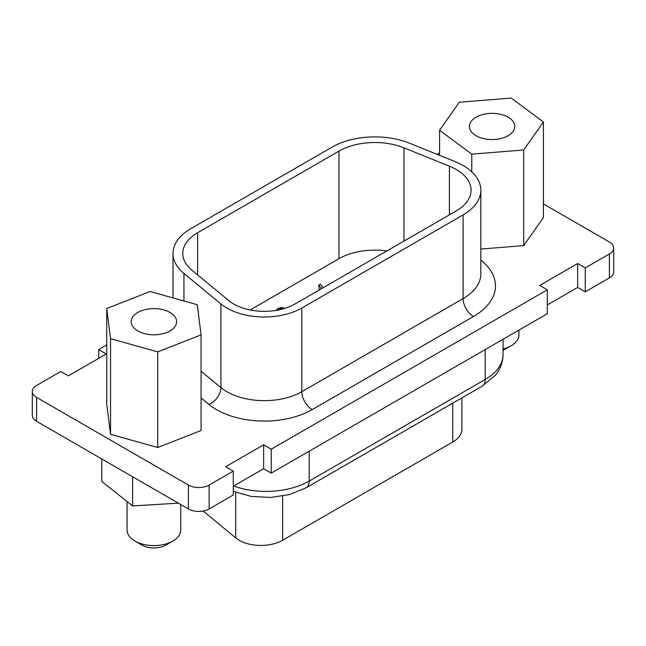 <?xml version="1.0" encoding="UTF-8"?>
<svg xmlns="http://www.w3.org/2000/svg" width="646" height="646" viewBox="0 0 646 646"><rect width="100%" height="100%" fill="white"/><g stroke="black" fill="none" stroke-linecap="round" stroke-linejoin="round"><path stroke-width="0.97" d="M439.587 155.347L439.587 130.266L459.306 102.23L511.22 98.079L543.399 121.957L543.399 217.589L523.68 245.617L480.826 249.049M201.076 334.886L201.076 430.511L157.713 447.5L110.547 434.314L106.743 404.138L106.743 308.505L150.114 291.516L197.28 304.71L201.076 334.886L157.713 351.876L110.547 338.682L106.743 308.505M543.399 203.894L609.412 242.008A14.64 8.455 180 0 1 613.7 247.983A14.64 8.455 180 0 1 609.412 253.959L585.26 267.904L577.661 263.52L539.709 285.435L547.299 289.82L271.239 449.204L263.649 444.819L225.688 466.735L233.279 471.12L209.126 485.065A14.64 8.455 180 0 1 188.422 485.065L36.588 397.403A14.64 8.455 180 0 1 32.3 391.428A14.64 8.455 180 0 1 36.588 385.452L60.74 371.507L68.339 375.883L106.291 353.976L98.701 349.591L106.743 344.94M436.971 154.289A14.64 8.455 180 0 1 439.587 153.118M503.048 350.374A17.079 9.86 0 0 0 504.163 349.793L511.067 345.804A26.841 15.496 180 0 1 503.048 348.993M518.924 330.106L518.924 334.846A26.841 15.496 180 0 1 511.067 345.804M134.933 541.049L141.837 545.03A17.079 9.86 0 0 0 165.99 545.03L172.894 541.049A26.841 15.496 180 0 1 134.933 541.049A26.841 15.496 180 0 1 127.076 530.091L127.076 501.53M180.751 504.542L180.751 530.091A26.841 15.496 180 0 1 172.894 541.049M101.793 458.959L101.793 481.472L132.624 505.939L178.336 503.153M132.624 476.756L132.624 505.939M476.037 135.717A22.691 13.098 180 0 1 469.392 126.454A22.691 13.098 180 0 1 492.09 113.349A22.691 13.098 180 0 1 514.781 126.454A22.691 13.098 180 0 1 500.771 138.559A22.691 13.098 180 0 1 476.037 135.717M137.864 330.962A22.691 13.098 180 0 1 131.219 321.692A22.691 13.098 180 0 1 153.91 308.594A22.691 13.098 180 0 1 176.608 321.692A22.691 13.098 180 0 1 162.598 333.796A22.691 13.098 180 0 1 137.864 330.962M543.399 121.957L523.68 149.985L471.766 154.144L439.587 130.266M523.68 245.617L523.68 149.985M471.766 171.82L471.766 154.144M157.713 447.5L157.713 351.876M110.547 434.314L110.547 338.682M275.899 310.645L277.756 308.538L281.406 307.472L284.975 308.328M283.279 309.111L281.123 308.578L278.919 309.208L277.828 310.476M321.522 288.681L318.825 285.048L320.489 284.095L323.081 287.785M319.035 290.111L318.825 285.048M203.167 511.059L235.701 537.884A30.742 17.749 0 0 0 282.625 540.25L452.733 442.042A31.25 18.04 0 0 0 461.89 429.283L461.89 397.871M547.299 304.96L577.661 287.43L585.26 291.814L609.412 277.869A14.64 8.455 0 0 0 613.7 271.893L613.7 247.983M233.279 486.26L263.649 468.73L271.239 473.106L547.299 313.73L547.299 289.82M32.3 391.428L32.3 415.338A14.64 8.455 0 0 0 36.588 421.313L188.422 508.967A14.64 8.455 0 0 0 209.126 508.967L233.279 495.022L233.279 471.12M386.881 250.947A50.751 29.304 0 0 0 338.956 258.691L250.147 309.967M409.556 143.21L455.018 161.589A60.514 34.941 180 0 1 480.826 190.207A60.514 34.941 180 0 1 463.101 214.908L301.827 308.021A53.02 30.612 180 0 1 220.908 303.935L183.948 273.46A60.514 34.941 180 0 1 173.007 253.426A60.514 34.941 180 0 1 190.731 228.716L332.06 147.126A60.514 34.941 180 0 1 409.556 143.21M585.26 291.814L585.26 267.904M577.661 287.43L577.661 263.52M271.239 473.106L271.239 449.204M263.649 468.73L263.649 444.819M98.701 358.352L98.701 349.591M197.636 232.705A50.751 29.304 0 0 0 182.77 253.426A50.751 29.304 0 0 0 191.943 270.23L228.902 300.697A43.258 24.976 0 0 0 294.923 304.032L456.197 210.927A50.751 29.304 0 0 0 471.063 190.207A50.751 29.304 0 0 0 449.422 166.2L403.96 147.821A50.751 29.304 0 0 0 338.956 151.107L197.636 232.705L197.636 274.921M201.076 397.952L208.916 404.412A67.66 39.059 0 0 0 312.18 409.629L473.453 316.516A75.154 43.387 0 0 0 480.826 260.104M281.123 309.394L281.123 308.578M278.919 309.886L278.919 309.208M235.701 492.341L235.701 537.884M282.625 496.104L282.625 540.25M452.733 403.161L452.733 442.042M233.279 491.388L251.189 496.394L270.617 497.477L289.57 494.545L306.164 487.778A14.64 8.455 -120 0 0 309.2 481.076A60.999 35.215 180 0 1 233.682 486.026M306.164 487.778L482.15 386.179A14.64 8.455 -120 0 0 485.186 379.477L309.2 481.076L309.2 451.199M503.048 339.271L503.048 354.573A60.999 35.215 180 0 1 485.186 379.477L485.186 349.591M208.916 404.412A14.64 9.795 129.5 0 0 220.908 387.608L201.076 371.264M312.18 409.629A14.64 8.455 60 0 1 301.827 391.694A53.02 30.612 180 0 1 220.908 387.608L220.908 303.935M473.453 316.516A14.64 8.455 60 0 1 463.101 298.589L301.827 391.694L301.827 308.021M480.826 190.207L480.826 273.88A60.514 34.941 180 0 1 463.101 298.589L463.101 214.908M183.948 300.979L183.948 273.46M609.412 277.869L609.412 253.959M209.126 508.967L209.126 485.065M188.422 508.967L188.422 485.065M36.588 421.313L36.588 397.403M449.422 214.835L449.422 166.2M403.96 241.087L403.96 147.821M338.956 258.691L338.956 151.107M503.048 354.573C502.951 362.148 500.392 369.019 495.377 375.189L482.15 386.179M173.007 297.919L173.007 253.426"/></g></svg>
